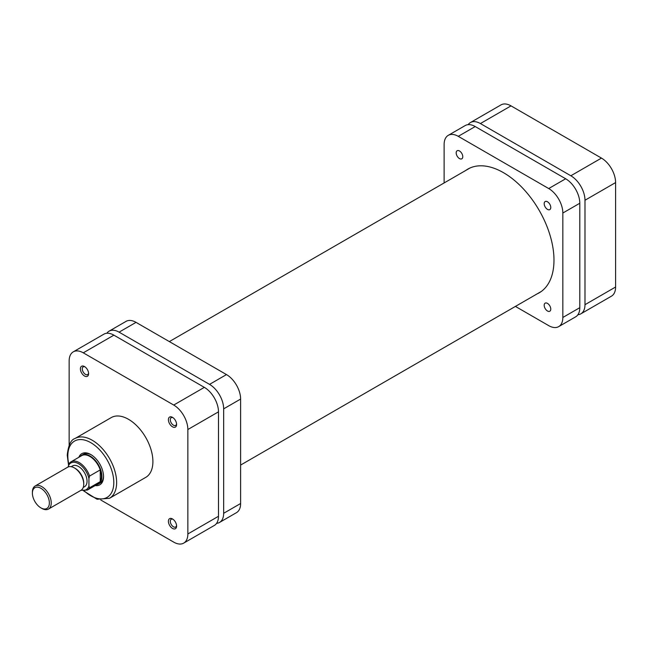 <?xml version="1.0" encoding="UTF-8"?>
<svg xmlns="http://www.w3.org/2000/svg" width="648" height="648" viewBox="0 0 648 648"><rect width="100%" height="100%" fill="white"/><g stroke="black" fill="none" stroke-linecap="round" stroke-linejoin="round"><path stroke-width="0.97" d="M216.586 523.349A19.983 11.543 -120 0 0 219.518 522.45A19.983 11.543 -120 0 0 223.657 513.297L223.657 408.856A19.983 11.543 -120 0 0 209.531 384.377L119.078 332.157A19.983 11.543 -120 0 0 109.083 331.169A19.983 11.543 -120 0 0 106.839 333.258M109.083 331.169L126.044 321.376A19.983 11.543 60 0 1 136.04 322.364L119.078 332.157M209.531 384.377L226.484 374.584L136.04 322.364M226.484 374.584A19.983 11.543 60 0 1 240.619 399.063L223.657 408.856M223.657 513.297L240.619 503.504L240.619 399.063M240.619 503.504A19.983 11.543 60 0 1 236.48 512.657L219.518 522.45M74.326 467.872L75.265 468.423A11.988 6.926 -120 0 1 83.746 483.108L83.746 484.194A13.325 7.695 -120 0 0 74.326 467.872A13.325 7.695 -120 0 0 67.667 467.216L35.162 485.984A13.325 7.695 60 0 1 45.425 489.548A13.325 7.695 60 0 1 51.241 502.961A13.325 7.695 60 0 1 48.487 509.061A13.325 7.695 60 0 1 41.82 508.397L40.881 507.854A11.988 6.926 -120 0 0 49.361 502.961A11.988 6.926 -120 0 0 40.881 488.276A11.988 6.926 -120 0 0 32.4 493.169A11.988 6.926 -120 0 0 40.881 507.854M48.487 509.061L80.992 490.293A13.325 7.695 -120 0 0 83.746 484.194M32.4 493.169L32.4 492.083A13.325 7.695 60 0 1 35.162 485.984M83.228 487.466L84.564 486.689A11.988 6.926 -120 0 0 87.043 481.205A11.988 6.926 -120 0 0 81.81 469.136A11.988 6.926 -120 0 0 72.568 465.92L71.231 466.69M96.609 484.736A16.654 9.615 -120 0 0 98.431 484.064A16.654 9.615 -120 0 0 101.882 476.442A16.654 9.615 -120 0 0 94.616 459.683A16.654 9.615 -120 0 0 81.778 455.22A16.654 9.615 -120 0 0 80.287 456.467M100.238 481.626A16.322 9.42 -120 0 0 101.412 476.442A16.322 9.42 -120 0 0 100.238 469.897A16.322 9.42 -120 0 0 81.713 455.641L71.061 461.789A16.322 9.42 60 0 1 89.586 476.045L100.238 469.897L100.238 481.626L89.586 487.774A16.322 9.42 60 0 1 87.383 490.058L98.034 483.918A16.322 9.42 -120 0 0 100.238 481.626M68.202 466.949L68.858 464.081A16.322 9.42 60 0 1 71.061 461.789L68.858 464.081M89.586 476.045L88.93 478.459L88.93 486.122L89.586 487.774M470.408 122.561L501.026 104.887A19.983 11.543 60 0 1 511.021 105.875L601.466 158.096A19.983 11.543 60 0 1 615.6 182.574L615.6 287.015A19.983 11.543 60 0 1 611.461 296.16L580.843 313.843A19.983 11.543 -120 0 0 584.982 304.69L584.982 200.248A19.983 11.543 -120 0 0 570.848 175.77L480.403 123.549A19.983 11.543 -120 0 0 470.408 122.561A19.983 11.543 -120 0 0 468.156 124.651M577.911 314.742A19.983 11.543 -120 0 0 580.843 313.843M168.399 521.316A5.8 3.345 60 0 1 172.498 518.951A5.8 3.345 60 0 1 176.596 526.055A5.8 3.345 60 0 1 172.498 528.42A5.8 3.345 60 0 1 168.399 521.316M173 519.283A4.463 2.576 -120 0 0 171.21 519.275A4.463 2.576 -120 0 0 170.286 521.316A4.463 2.576 -120 0 0 172.23 525.812A4.463 2.576 -120 0 0 175.673 527.01A4.463 2.576 -120 0 0 176.564 525.455M168.399 419.71A5.8 3.345 60 0 1 172.498 417.344A5.8 3.345 60 0 1 176.596 424.44A5.8 3.345 60 0 1 172.498 426.805A5.8 3.345 60 0 1 168.399 419.71M173 417.668A4.463 2.576 -120 0 0 171.21 417.668A4.463 2.576 -120 0 0 170.286 419.71A4.463 2.576 -120 0 0 172.23 424.197A4.463 2.576 -120 0 0 175.673 425.396A4.463 2.576 -120 0 0 176.564 423.841M80.401 368.906A5.8 3.345 60 0 1 84.499 366.533A5.8 3.345 60 0 1 88.598 373.637A5.8 3.345 60 0 1 84.499 376.002A5.8 3.345 60 0 1 80.401 368.906M85.001 366.865A4.463 2.576 -120 0 0 83.211 366.857A4.463 2.576 -120 0 0 82.288 368.906A4.463 2.576 -120 0 0 84.24 373.394A4.463 2.576 -120 0 0 87.674 374.593A4.463 2.576 -120 0 0 88.565 373.037M78.87 457.286A17.99 10.384 60 0 1 90.817 454.548A17.99 10.384 60 0 1 103.534 476.58A17.99 10.384 60 0 1 95.199 485.555M91.295 454.839A16.654 9.615 -120 0 0 83.43 454.264L81.778 455.22M109.48 498.304L145.76 477.365A34.506 19.926 -120 0 0 152.904 461.562A34.506 19.926 -120 0 0 137.838 426.838A34.506 19.926 -120 0 0 111.245 417.587L74.974 438.534A34.506 19.926 60 0 1 101.566 447.776A34.506 19.926 60 0 1 116.632 482.509A34.506 19.926 60 0 1 109.48 498.304L97.062 499.26L83.624 490.892M73.281 351.84L103.907 334.157A19.983 11.543 60 0 1 113.894 335.154L83.276 352.828A19.983 11.543 -120 0 0 73.281 351.84A19.983 11.543 -120 0 0 69.142 360.985L69.142 445.225M100.772 500.005L173.721 542.125A19.983 11.543 -120 0 0 183.716 543.113A19.983 11.543 -120 0 0 187.855 533.968L218.481 516.286L218.481 411.845L187.855 429.527L187.855 533.968M187.855 429.527A19.983 11.543 -120 0 0 173.721 405.049L204.347 387.366L113.894 335.154M83.276 352.828L173.721 405.049M98.431 484.064L100.084 483.116A16.654 9.615 -120 0 0 103.526 476.021M204.347 387.366A19.983 11.543 60 0 1 218.481 411.845M218.481 516.286A19.983 11.543 60 0 1 214.342 525.439L183.716 543.113M550.776 207.481A4.666 2.689 -120 0 0 548.743 202.792A4.666 2.689 -120 0 0 545.146 201.544A4.666 2.689 -120 0 0 544.182 203.674A4.666 2.689 -120 0 0 546.224 208.373A4.666 2.689 -120 0 0 549.812 209.62A4.666 2.689 -120 0 0 550.776 207.481M462.777 156.678A4.666 2.689 -120 0 0 460.744 151.988A4.666 2.689 -120 0 0 457.148 150.733A4.666 2.689 -120 0 0 456.184 152.871A4.666 2.689 -120 0 0 458.225 157.561A4.666 2.689 -120 0 0 461.813 158.817A4.666 2.689 -120 0 0 462.777 156.678M550.776 309.096A4.666 2.689 -120 0 0 548.743 304.406A4.666 2.689 -120 0 0 545.146 303.151A4.666 2.689 -120 0 0 544.182 305.289A4.666 2.689 -120 0 0 546.224 309.979A4.666 2.689 -120 0 0 549.812 311.234A4.666 2.689 -120 0 0 550.776 309.096M465.661 170.505A71.418 41.237 60 0 1 467.775 169.136A71.418 41.237 60 0 1 522.806 188.268A71.418 41.237 60 0 1 553.983 260.14A71.418 41.237 60 0 1 539.193 292.831A71.418 41.237 60 0 1 536.941 293.973M475.219 126.546L458.258 136.331A19.983 11.543 -120 0 0 448.262 135.343L465.224 125.55A19.983 11.543 60 0 1 475.219 126.546L565.663 178.767A19.983 11.543 60 0 1 579.798 203.245L579.798 307.679A19.983 11.543 60 0 1 575.659 316.832L558.697 326.624A19.983 11.543 -120 0 0 562.837 317.471L579.798 307.679M458.258 136.331L548.71 188.552L565.663 178.767M448.262 135.343A19.983 11.543 -120 0 0 444.123 144.496L444.123 182.939M558.697 326.624A19.983 11.543 -120 0 1 548.71 325.636L515.411 306.407M579.798 203.245L562.837 213.03L562.837 317.471M562.837 213.03A19.983 11.543 -120 0 0 548.71 188.552M88.93 478.459A15.39 8.886 -120 0 0 78.57 463.741A15.39 8.886 -120 0 0 68.202 466.495M81.348 490.058A15.39 8.886 -120 0 0 88.93 486.122M511.021 105.875L480.403 123.549M570.848 175.77L601.466 158.096M584.982 304.69L615.6 287.015M615.6 182.574L584.982 200.248M84.272 490.909A32.513 18.768 -120 0 0 113.805 482.509A32.513 18.768 -120 0 0 90.817 442.689A32.513 18.768 -120 0 0 67.829 455.965A32.513 18.768 -120 0 0 68.777 464.065M80.943 490.317L87.383 490.058M541.307 291.462L240.619 465.062M470.019 167.994L169.331 341.593M74.974 438.534C70.916 439.725 68.34 445.257 67.238 455.147L68.469 464.656"/></g></svg>
